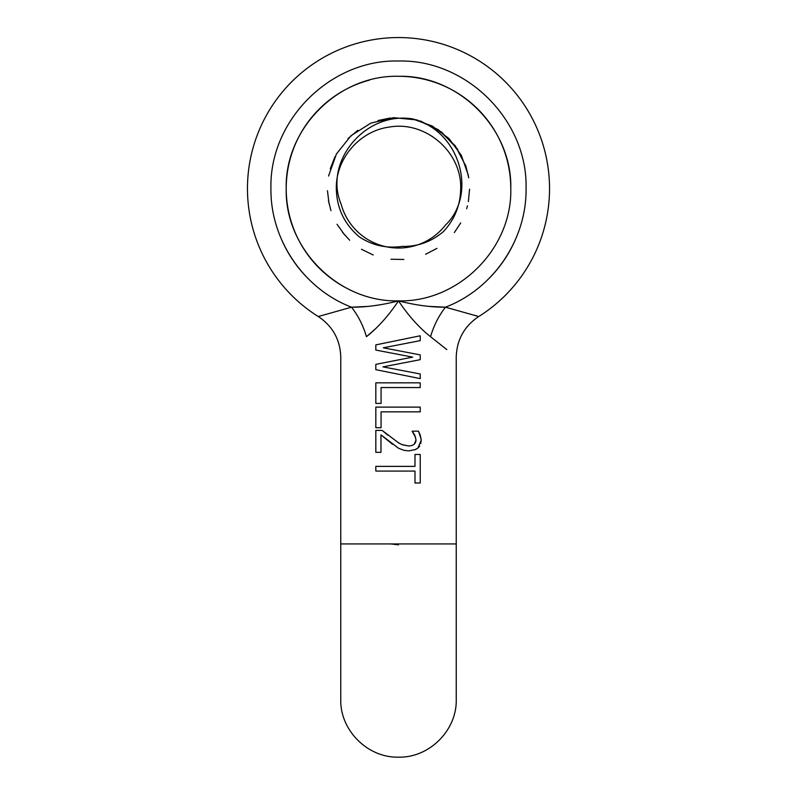 <?xml version="1.0" encoding="UTF-8"?>
<svg xmlns="http://www.w3.org/2000/svg" width="797" height="797" viewBox="0 0 797 797"><rect width="100%" height="100%" fill="white"/><g stroke="black" fill="none" stroke-linecap="round" stroke-linejoin="round"><path stroke-width="1.2" d="M390.5 117.956L378.007 120.526M357.853 130.27L348.02 138.548M335.009 156.64L330.257 168.735M327.457 190.722L329.041 203.614M337.041 224.276L344.722 235.045M361.459 249.242L373.215 255M390.968 259.254L403.83 259.453M425.608 254.273L436.915 248.385M454.33 232.555L460.746 222.901M468.367 201.581L469.572 189.158M466.096 166.623L455.276 145.831L438.29 129.682L416.961 119.948L393.628 117.687L370.834 123.117L351.039 135.679L336.414 153.99L328.533 176.067M328.424 200.416L330.944 210.667M342.551 232.405L349.664 240.226M466.653 208.754L467.45 205.825M468.287 175.081L461.333 155.365L448.96 138.529L432.213 126.016L412.557 118.922M412.697 118.942C460.616 130.867 477.523 194.717 445.354 225.192A59.456 59.456 0 0 1 341.056 203.932C323.452 162.14 364.887 111.012 412.697 118.932M317.893 316.299L318.272 316.539A151.022 151.022 0 0 1 398.5 37.559A151.022 151.022 0 0 1 478.728 316.539L445.473 307.184C431.047 307.293 415.386 305.181 398.5 300.868C381.614 305.181 365.962 307.293 351.527 307.184C358.192 315.712 363.173 325.555 366.461 336.683C332.837 363.412 332.837 363.412 366.461 336.683C377.828 327.726 388.508 315.791 398.5 300.868C408.492 315.801 419.172 327.736 430.539 336.683C464.183 363.422 464.183 363.422 430.539 336.683L446.818 349.594M478.708 316.539L480.252 315.572M478.718 316.529C464.262 326.222 456.771 339.771 456.233 357.166L456.243 543.933L340.757 543.933L340.767 357.156C340.229 339.771 332.738 326.222 318.282 316.529L351.527 307.184C303.747 288.972 270.273 239.708 270.93 188.58C269.177 120.417 330.337 59.257 398.5 61.02C466.663 59.257 527.823 120.417 526.07 188.58C526.727 239.708 493.253 288.972 445.473 307.184C438.808 315.712 433.827 325.555 430.539 336.683M398.5 471.087L375.825 471.087L375.825 466.375L414.988 466.375L414.988 454.459L420.238 454.459L420.238 483.002L414.988 483.002L414.988 471.087L398.5 471.087M398.5 448.233L380.966 434.873L380.966 452.337L375.825 452.337L375.825 430.41L382.122 430.41L398.5 442.803L401.738 444.517L408.652 446.001L411.929 445.533L414.231 444.268L416.034 439.914L414.629 434.873L412.179 431.167L418.515 431.167L420.298 435.272L421.175 440.273L417.887 448.053L415.735 449.468L408.971 450.853L404.159 450.375L398.5 448.233M398.5 411.84L381.076 411.84L381.076 427.71L375.825 427.71L375.825 407.118L420.238 407.118L420.238 411.84L398.5 411.84M398.5 387.541L381.076 387.541L381.076 403.412L375.825 403.412L375.825 382.829L420.238 382.829L420.238 387.541L398.5 387.541M398.5 374.241L375.825 369.688L375.825 364.359L412.687 357.126L375.825 350.072L375.825 344.882L420.238 335.776L420.238 340.638L383.307 347.801L420.238 354.894L420.238 359.676L382.949 366.879L420.238 373.972L420.238 378.615L375.825 369.688M392.493 444.268L380.966 434.873M382.122 430.41L387.731 435.082M398.111 442.574L399.327 443.291M375.825 364.359L398.5 359.905M398.5 354.406L375.825 350.072M375.825 344.882L398.5 340.239M420.238 340.638L398.5 344.852M398.5 350.72L420.238 354.894M420.238 359.676L398.5 363.88M398.5 369.838L420.238 373.972M402.326 444.766L408.652 446.001M411.939 445.523L414.231 444.268L415.536 442.425M415.825 441.608L415.994 440.621M415.635 437.364L412.179 431.416M418.515 431.167L421.125 439.087M421.175 440.273L420.746 443.6M419.67 446.001L418.485 447.496M417.887 448.053L414.928 449.827M408.971 450.853L404.149 450.375M398.46 544.839L390.739 543.933M375.955 328.394L366.461 336.683M351.846 307.184L367.467 306.437M445.862 307.283L447.326 307.652M474.713 315.323L478.579 316.489M398.5 300.868C338.496 302.412 284.668 248.584 286.213 188.58C284.668 128.576 338.496 74.749 398.5 76.293C458.504 74.749 512.332 128.576 510.787 188.58C512.332 248.584 458.504 302.412 398.5 300.868L400.502 301.386M428.975 306.377L445.234 307.184M420.358 120.945L441.548 132.033L457.877 149.517M465.617 165.188L468.756 177.811M402.106 246.403C417.538 246.761 431.307 241.83 443.391 231.618C454.698 219.494 460.467 205.148 460.686 188.58C461.842 151.998 425.548 120.626 389.514 127.042C359.766 130.768 335.696 158.603 336.314 188.58C336.723 208.127 344.384 224.216 359.298 236.858C372.368 245.456 386.635 248.644 402.106 246.403M307.572 278.053A127.57 127.57 0 0 1 281.829 240.166M347.004 288.365A112.287 112.287 0 0 1 369.439 80.118M515.171 240.166A127.57 127.57 0 0 1 489.428 278.053M398.5 76.293A112.287 112.287 0 0 1 510.787 188.58M456.243 543.933L456.243 699.407C457.04 730.261 429.354 757.947 398.5 757.15C367.646 757.947 339.96 730.261 340.757 699.407L340.757 543.933"/></g></svg>

